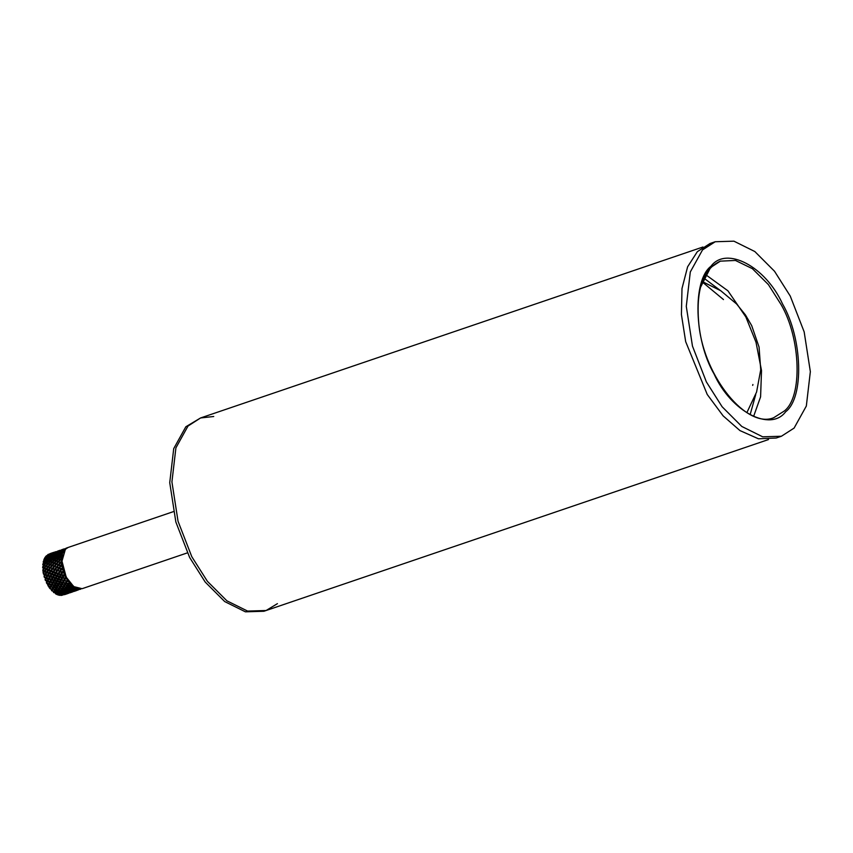 <?xml version="1.0" encoding="UTF-8"?>
<svg xmlns="http://www.w3.org/2000/svg" width="853" height="853" viewBox="0 0 853 853"><rect width="100%" height="100%" fill="white"/><g stroke="black" fill="none" stroke-linecap="round" stroke-linejoin="round"><path stroke-width="1.28" d="M188.012 426.042L175.91 447.868L171.922 481.913L178.042 521.268L191.808 556.721L207.396 581.319L226.887 600.821L247.583 611.079L266.104 610.513L247.583 611.079L226.887 600.821L207.396 581.319L191.808 556.721L178.042 521.268L171.922 481.913L175.91 447.868L188.012 426.042L200.572 417.959L188.012 426.042M702.947 247.007L200.572 417.959L213.74 416.499M277.428 603.647L266.104 610.513L768.478 439.562M266.104 610.513L263.918 611.26L245.397 611.825L224.712 601.568L205.21 582.055L189.633 557.457L175.857 522.015L169.736 482.659L173.724 448.614L185.826 426.788L200.572 417.959M187.361 552.883L82.133 588.687L73.742 586.608L66.235 577.172L61.981 561.157L65.414 549.204L68.112 547.466L173.33 511.661M42.874 570.774L67.291 578.835M67.515 579.208L58.985 577.15L44.452 571.841L44.921 571.233L54.432 575.103L67.483 578.91M43.396 573.962L58.377 579.016L69.018 581.479M69.264 581.81L57.641 579.379L45.156 575.135L45.582 574.517L64.028 580.445L67.323 581.149L67.824 580.296L68.571 581.405M44.228 577.182L45.859 577.534L45.465 578.153L44.228 577.182L65.393 582.972L67.195 581.128M45.326 580.339L47.448 581L46.691 581.33L45.326 580.339L64.284 584.881L65.766 583.004L68.73 583.463L68.091 583.974L59.998 582.45L59.934 581.842L57.119 581.746L57.087 581.16L56.362 581.543L46.147 578.398L46.542 577.78L63.229 582.546L64.092 581.053M46.68 583.356L48.888 583.942L48.173 584.337L46.68 583.356L63.197 586.683L64.636 584.859L67.643 585.233L67.014 585.755L64.636 584.859L61.789 585.019L63.101 582.514M71.151 584.07L68.89 584.081L68.73 583.463L70.895 583.793M48.258 586.16L50.54 586.651L49.858 587.099L48.258 586.16L62.141 588.399L63.548 586.619L66.566 586.896L65.969 587.44L63.548 586.619L60.691 586.875L61.672 584.401L58.825 584.465L58.729 583.857L58.047 584.305L47.416 581.554L47.779 580.957L59.134 583.942L59.998 582.45M75.896 590.809L67.75 593.048L58.601 594.392L59.337 592.632L62.397 592.462L58.804 593.23L53.878 592.654L59.07 592.878L60.371 591.3L63.431 591.236L62.898 591.833L57.556 591.833L57.322 591.236L54.485 591.683L51.894 590.873L60.083 591.502L61.416 589.85L64.476 589.903L63.911 590.489L61.416 589.85L58.58 590.287L58.377 589.679L57.769 590.223L50.007 588.687L61.107 590.009L62.472 588.282L65.51 588.453L64.935 589.018L62.472 588.282L59.625 588.634L60.542 586.256L59.902 586.757L57.567 585.798L59.006 583.91M73.145 585.936L67.824 585.84L67.643 585.233L72.868 585.712M56.533 593.272L55.466 593.752L59.443 588.016L56.597 588.261L57.567 585.798L56.906 586.278L48.92 584.529L49.25 583.964L55.04 585.339L55.903 583.836M54.485 591.683L53.451 592.313L56.447 587.653L53.6 587.802L54.901 585.307M69.296 587.216L72.665 587.12L72.1 587.696L69.615 587.056L66.779 587.504L66.566 586.896L69.296 587.216L70.063 586.043M75.181 587.365L72.921 587.696L72.665 587.12L74.904 587.205M68.272 588.709L74.691 588.271L74.168 588.879L65.745 589.05L65.51 588.453L68.272 588.709L69.029 587.621M52.502 589.658L51.489 590.436L53.472 587.195L52.811 587.664L50.54 586.651L51.809 585.233M50.636 587.259L49.623 588.175L50.807 586.704M77.218 588.314L74.979 588.815L74.691 588.271L76.941 588.218M79.201 588.773L64.721 590.489L64.476 589.903L73.422 589.711L74.168 588.879M73.646 589.37L76.482 589.327L77.399 588.378M76.674 588.954L78.934 588.741M81.088 588.719L69.861 591.289L69.541 590.766L63.708 591.801L63.431 591.236L69.317 591.097L70.074 590.276M69.541 590.766L72.388 590.724L73.145 589.988M72.58 590.351L76.205 589.572M75.597 589.796L79.372 588.783M79.244 589.38L80.513 589.06L78.593 589.124M77.826 590.116L65.766 592.675L62.397 592.462L65.223 592.494L65.98 591.673M65.446 592.163L68.283 592.11L69.05 591.385M68.485 591.737L72.11 590.969M71.503 591.193L75.149 590.425M74.499 590.521L78.156 589.754M77.463 589.722L81.248 588.687M57.482 594.754L55.893 593.997L58.303 593.848L57.567 594.477L55.52 593.795M58.804 593.23L58.057 594.146L61.128 593.891L61.874 593.059M61.352 593.549L64.188 593.507L64.956 592.771M64.391 593.134L68.016 592.366M67.408 592.59L71.055 591.822M70.404 591.918L74.062 591.15M73.358 591.118L77.047 590.351M71.801 592.206L60.627 595.021L57.908 594.872L60.094 594.904L60.851 594.168M59.529 595.33L57.951 594.893M72.569 591.939L71.684 592.174M60.296 594.53L63.911 593.752M57.908 594.872L59.07 595.042L57.78 594.456M63.314 593.987L66.95 593.208M66.299 593.315L69.967 592.536M69.264 592.515L72.953 591.737M73.731 591.502L75.885 590.82M64.679 594.616L67.696 593.603L65.169 593.901L61.555 595.426M62.568 595.127L59.859 595.245L62.855 594.605M68.475 593.336L67.59 593.571M62.205 594.701L65.873 593.933M59.859 595.245L61.064 595.373L59.817 595.149M65.169 593.901L68.848 593.134M69.637 592.899L71.78 592.206M61.704 595.117L64.753 594.53M67.419 547.999L65.414 548.671M65.916 548.287L68.325 547.413M61.821 549.684L64.167 548.884M65.873 549.065L62.61 549.972L63.634 550.569L65.127 549.385L63.964 550.004M65.052 549.268L63.41 549.183L61.32 550.057L62.269 550.558L62.61 549.972M63.794 549.492L61.32 550.057M57.727 551.081L60.073 550.27M64.551 550.59L63.25 550.398L61.288 551.528L63.623 552.254M63.634 550.569L61.885 550.334L59.87 551.39L60.968 552.083L61.288 551.528M62.269 550.558L60.574 550.398L58.516 551.369L59.539 551.966L59.87 551.39M60.958 550.665L59.315 550.58L57.215 551.454L58.175 551.955L58.516 551.369M59.689 550.889L57.215 551.454M62.472 552.317L60.595 551.955L58.676 553.181L61.576 554.461L62.898 553.181L61.853 553.981M53.622 552.467L55.978 551.667M60.968 552.083L59.156 551.784L57.194 552.925L58.377 553.714L58.676 553.181M63.495 552.541L62.098 552.232L60.232 553.533M61.416 553.853L63.165 552.488L62.098 552.232M59.539 551.966L57.78 551.731L55.776 552.787L56.874 553.48L57.194 552.925M58.175 551.955L56.469 551.784L54.421 552.755L55.445 553.362L55.776 552.787M56.863 552.051L55.21 551.966L53.121 552.851L54.08 553.341L54.421 552.755M55.594 552.275L53.121 552.851M62.717 554.887L57.993 553.629L62.898 554.855M49.986 553.661L51.873 553.064M50.679 553.405L53.696 552.371L50.69 553.394M58.377 553.714L56.49 553.352L54.581 554.567L60.968 556.966L62.024 556.817L62.216 555.666L61.245 556.529M56.874 553.48L55.061 553.181L53.099 554.322L54.272 555.1L54.581 554.567M55.445 553.362L53.686 553.128L51.681 554.183L52.779 554.876L53.099 554.322M54.08 553.341L52.374 553.181L50.327 554.151L51.351 554.749L51.681 554.183M52.758 553.448L51.116 553.362L49.026 554.247L49.975 554.738L50.327 554.151M51.5 553.672L48.141 554.407M62.258 557.542L53.899 555.026L62.408 557.467M48.664 554.845L47.853 554.621L49.026 554.247M49.975 554.738L48.28 554.578L46.467 555.847L48.013 554.834M54.272 555.1L52.396 554.749L50.487 555.964L51.745 556.828L52.033 556.316L54.912 557.148L60.68 559.749L61.789 559.707L61.853 558.448L60.947 559.376M52.779 554.876L50.967 554.578L49.005 555.719L50.178 556.497L50.487 555.964M51.351 554.749L49.591 554.514L47.587 555.57L48.685 556.273L49.005 555.719M62.098 560.474L49.805 556.423L62.237 560.346M47.256 556.145L46.169 556.124L47.587 555.57M50.178 556.497L48.301 556.145L46.393 557.361L47.651 558.225L47.939 557.713L52.566 559.141L62.386 563.417M48.685 556.273L46.862 555.975L45.145 557.329L46.499 555.943M52.779 559.749L58.601 561.924L52.779 559.749M49.282 558.651L47.278 558.193L49.282 558.651M46.083 557.894L47.651 558.225L44.9 557.702L46.393 557.361M45.71 557.809L44.089 559.237L45.145 557.329M62.269 563.577L60.456 563.044L60.968 562.436L62.226 563.151M44.825 560.058L45.476 559.557L46.894 560.549L44.825 560.058L43.3 561.53L44.495 559.269L45.188 560.037L44.271 559.888L48.952 560.709L58.782 565.006L61.8 561.477L61.885 562.809M43.172 562.063L46.712 562.799L54.688 566.403L56.607 564.142L58.782 565.006L46.552 560.613L48.472 560.538L56.607 564.142L58.335 562.17M43.898 559.696L44.857 558.395M60.702 565.411L61.043 565.891L60.232 566.019L58.782 565.006L60.702 565.411L61.96 563.662M42.757 564.75L52.843 568.684L54.688 566.403L56.938 567.288L44.26 562.649L44.857 562.106L56.938 567.288L58.782 565.006L62.845 566.595M62.759 566.797L60.84 566.264L61.309 565.656L62.674 566.371M45.156 575.135L50.583 567.789L52.843 568.684L43.993 565.528L50.583 567.789L54.229 563.566M46.147 578.398L52.843 568.684L55.178 569.591L52.651 569.058L53.121 568.439L55.178 569.591L56.938 567.288L59.273 568.194L56.746 567.661L57.215 567.042L61.331 568.684L61.683 569.111L60.894 569.303L59.102 568.61L63.612 569.815M63.548 570.06L61.544 569.559L61.97 568.94L63.421 569.623M44.452 571.841L50.135 564.963M47.416 581.554L55.178 569.591L57.588 570.508L55.008 569.996L55.456 569.377L62.248 571.958L61.842 572.576L59.955 571.894L64.657 572.992M48.92 584.529L57.588 570.508L60.073 571.414L57.588 570.508L62.461 564.121M64.625 573.259L62.536 572.821L62.93 572.203L64.465 572.832M44.324 570.977L45.678 569.282L44.068 568.62L42.799 570.103L43.492 568.386L42.65 567.671L44.015 567.778L45.497 566.125M46.638 571.915L47.939 570.199L45.678 569.282M46.265 569.527L44.921 571.233M66.289 576.991L65.638 578.387M66.545 580.989L67.664 579.454M44.025 576.5L44.505 574.879M49.037 572.864L50.274 571.147L47.939 570.199M48.546 570.454L47.267 572.171M68.379 583.484L69.424 582.023M45.07 579.677L45.465 578.153M45.859 577.534L46.99 575.828M51.511 573.813L52.694 572.096L50.274 571.147M47.661 576.074L46.542 577.78M50.913 571.393L49.687 573.12M69.669 582.343L69.178 583.601M46.371 582.727L46.691 581.33M47.054 580.733L48.088 579.059M48.472 578.451L49.559 576.756M54.048 574.751L55.189 573.035L52.694 572.096M71.588 584.518L71.151 585.68M72.377 587.322L73.326 586.086M48.802 579.294L47.779 580.957M50.252 577.001L49.175 578.686M53.344 572.342L52.172 574.058M73.593 586.299L73.187 587.322M74.861 588.08L75.363 587.472M47.907 585.585L48.173 584.337M48.504 583.761L49.453 582.162M49.805 581.575L50.785 579.933M51.159 579.336L52.193 577.662M56.671 575.668L57.748 573.973L55.189 573.035M50.188 582.375L49.25 583.964M51.511 580.157L50.54 581.789M52.897 577.897L51.873 579.571M55.861 573.291L54.741 574.997M75.64 587.621L75.256 588.517M49.623 588.175L49.858 587.099M50.167 586.565L51.041 585.051M51.361 584.508L52.268 582.94M52.598 582.375L53.547 580.765M53.899 580.179L54.891 578.537M50.54 586.651L58.526 573.706L57.748 573.973M53.025 583.143L52.118 584.689M54.283 580.978L53.355 582.578M55.616 578.771L54.635 580.403M59.347 576.553L60.382 574.879L58.441 574.208L57.375 575.903M58.441 574.208L62.994 567.32M77.666 588.463L77.292 589.199M51.489 590.436L51.702 589.551M51.99 589.06L52.811 587.664M53.11 587.152L53.952 585.702M54.261 585.169L55.136 583.665M55.456 583.111L56.362 581.543M56.693 580.978L57.641 579.379M54.635 585.254L60.382 574.879M53.6 587.802L52.79 589.178M54.731 585.862L53.899 587.301M57.119 581.746L56.213 583.292M58.388 579.582L57.45 581.181M62.088 577.396L63.079 575.754L61.085 575.114L60.073 576.777M61.085 575.114L63.815 570.529M53.451 592.313L53.675 591.619M53.952 591.182L54.731 589.935M55.008 589.476L55.797 588.154M56.095 587.664L56.906 586.278M57.204 585.766L58.047 584.305M58.356 583.772L59.23 582.268M59.55 581.714L60.456 580.157M58.729 583.857L63.079 575.754M55.53 590.02L54.763 591.257M56.597 588.261L55.808 589.572M57.695 586.416L56.884 587.781M58.825 584.465L57.993 585.904M61.213 580.349L60.318 581.895M62.482 578.195L61.544 579.784M57.023 594.2L55.466 593.752L55.722 593.272M57.556 591.833L56.799 592.899M58.58 590.287L57.823 591.438M59.625 588.634L58.857 589.86M60.691 586.875L59.902 588.175M61.789 585.019L60.979 586.384M62.919 583.079L62.088 584.508M62.823 582.46L66.278 576.703M65.308 578.952L64.412 580.509M43.887 559.707L43.045 572.31L49.197 587.632L55.509 593.272M55.989 592.899L56.735 591.801M57.012 591.396L57.769 590.223M58.047 589.796L58.825 588.538M59.102 588.08L59.902 586.757M60.19 586.267L61 584.881M61.299 584.369L62.141 582.919M62.45 582.386L63.325 580.872M63.644 580.317L64.561 578.76M64.892 578.195L66.086 576.596M59.07 592.878L59.817 591.875M60.083 591.502L60.84 590.415M61.107 590.009L61.864 588.837M62.141 588.399L62.919 587.152M63.197 586.683L63.996 585.361M64.284 584.881L65.095 583.484M65.393 582.972L66.235 581.522M58.601 594.392L57.567 594.477M59.614 593.198L58.868 594.093M60.627 591.875L59.881 592.856M61.651 590.447L60.904 591.513M62.674 588.89L61.917 590.041M63.719 587.237L62.951 588.463M64.796 585.478L64.007 586.779M65.884 583.623L65.073 584.998M66.929 581.074L67.856 579.507M67.014 581.682L66.182 583.121M69.605 582.034L62.898 591.833M63.165 591.492L63.911 590.489M64.178 590.105L64.935 589.018M65.201 588.613L65.969 587.44M66.246 587.003L67.014 585.755M67.302 585.297L68.091 583.974M60.627 595.021L59.614 595.181M61.672 594.072L60.904 594.776M62.695 592.995L61.938 593.805M63.708 591.801L62.962 592.696M64.721 590.489L63.975 591.47M65.745 589.05L64.999 590.116M66.779 587.504L66.012 588.645M67.824 585.84L67.046 587.067M68.89 584.081L68.101 585.382M71.492 584.209L66.992 590.436M67.259 590.095L68.005 589.092M70.341 585.606L70.97 584.348M63.655 594.445L62.855 594.957M64.721 593.624L63.943 594.242M65.766 592.675L64.999 593.389M66.79 591.609L66.033 592.409M67.803 590.404L67.056 591.3M68.826 589.092L68.08 590.073M69.839 587.653L69.093 588.719M70.874 586.107L70.117 587.259M73.475 586L71.087 589.05M71.353 588.698L72.1 587.696M65.542 594.296L64.689 594.626M66.662 593.731L65.841 594.157M67.75 593.048L66.95 593.571M68.816 592.227L68.037 592.846M69.861 591.289L69.093 591.993M70.884 590.212L70.138 591.012M71.908 589.018L71.162 589.903M72.921 587.696L72.174 588.677M70.756 592.345L69.935 592.76M71.855 591.651L71.055 592.174M72.91 590.83L72.132 591.449M73.955 589.892L73.187 590.596M74.691 588.271L75.49 587.333L74.691 588.271M74.979 588.815L74.232 589.615M74.861 590.948L74.03 591.374M75.949 590.255L75.149 590.777M77.015 589.444L76.226 590.052M76.663 590.543L75.778 590.777M78.956 589.551L78.135 589.977M80.758 589.146L79.873 589.38M65.073 548.714L67.28 548.074M63.602 549.982L65.745 549.172M62.376 551.71L64.455 550.739M64.295 550.985L62.77 551.784M60.766 556.359L62.664 555.1M48.696 554.29L50.796 553.437M47.214 555.559L49.239 554.525M49.975 554.162L52.033 553.224M52.79 552.893L54.891 552.04M45.177 557.276L46.158 555.985M60.403 562.202L62.109 560.741M45.987 557.286L47.917 556.081M48.621 555.666L50.594 554.546M51.319 554.162L53.334 553.128M54.07 552.776L56.138 551.827M56.884 551.496L58.985 550.643M43.919 559.632L44.878 557.681M62.354 564.291L61.309 565.656M61.331 568.684L62.813 567.085M45.038 559.429L46.862 558.075M47.523 557.606L49.399 556.337M50.082 555.889L52.012 554.695M52.715 554.269L54.688 553.16M55.413 552.765L57.428 551.731M58.164 551.379L60.232 550.43M60.979 550.11L63.079 549.247M66.758 547.935L68.315 547.413M47.278 558.193L45.476 559.557M49.805 556.423L47.939 557.713M62.909 567.522L61.97 568.94M62.248 571.958L63.634 570.337M44.26 562.649L42.821 564.153L43.77 562.468M44.377 561.935L46.094 560.464M46.712 559.941L48.482 558.523M49.133 558.033L50.956 556.689M51.617 556.209L53.494 554.94M54.176 554.493L56.106 553.298M56.81 552.883L58.782 551.763M59.507 551.379L61.533 550.345M62.258 549.982L64.327 549.033M46.552 560.613L44.857 562.106M48.93 558.662L47.171 560.09M51.372 556.796L49.57 558.161M53.899 555.026L52.033 556.316M63.762 570.774L62.93 572.203M62.536 572.821L61.469 574.506L63.442 575.157L64.732 573.536M59.955 571.894L58.836 573.6L61.469 574.506M60.766 574.272L61.842 572.576M61.544 569.559L60.371 571.275M57.45 570.945L56.266 572.672L58.836 573.6M58.153 573.355L59.283 571.649M59.699 571.03L60.894 569.303M59.102 568.61L57.876 570.326M60.84 566.264L59.561 567.991M55.008 569.996L53.782 571.723L56.266 572.672M55.605 572.416L56.788 570.7M57.226 570.081L58.473 568.354M58.932 567.735L60.232 566.019M56.746 567.661L55.456 569.377M58.558 565.336L57.215 567.042M60.456 563.044L59.049 564.729M52.651 569.058L51.361 570.774L53.782 571.723M53.131 571.478L54.379 569.751M54.837 569.132L56.127 567.416M56.607 566.797L57.972 565.102M58.462 564.483L59.881 562.809M54.464 566.733L53.121 568.439M56.351 564.43L54.955 566.125M60.382 559.952L58.868 561.583M50.37 568.13L49.026 569.836L51.361 570.774M50.732 570.529L52.033 568.812M52.513 568.194L53.867 566.488M54.368 565.88L55.786 564.206M56.309 563.598L57.78 561.946M58.324 561.359L59.859 559.739M52.257 565.827L50.86 567.512M56.287 561.349L54.773 562.969M58.42 559.173L56.842 560.762M60.638 557.073L59.006 558.619M60.424 559.163L61.928 557.553M48.163 567.224L46.766 568.908L49.026 569.836M48.418 569.591L49.773 567.885M50.274 567.277L51.692 565.592M52.214 564.995L53.686 563.343M54.229 562.756L55.765 561.135M56.33 560.56L57.919 558.982M58.505 558.427L60.158 556.892M52.193 562.735L50.668 564.366M54.325 560.57L52.747 562.159M56.543 558.47L54.912 560.005M58.846 556.433L57.14 557.926M61.213 554.482L59.465 555.911M46.041 566.349L44.58 568.013L46.766 568.908M43.993 565.528L42.65 567.032L43.471 565.315M43.258 573.28L43.844 571.595M44.036 564.739L45.635 563.161M46.211 562.607L47.864 561.082M48.472 560.538L50.188 559.067M50.807 558.544L52.577 557.137M53.227 556.636L55.05 555.292M55.712 554.823L57.588 553.544M58.281 553.096L60.2 551.902M60.904 551.486L62.887 550.366M46.179 568.674L47.597 566.989M48.109 566.392L49.591 564.739M50.135 564.142L51.67 562.532M52.225 561.956L53.824 560.378M54.411 559.813L56.063 558.288M56.671 557.755L58.377 556.273M59.006 555.761L60.776 554.343M48.099 564.132L46.574 565.763M50.231 561.967L48.653 563.556M52.449 559.856L50.807 561.402M54.741 557.83L53.046 559.312M57.119 555.879L55.37 557.308M59.571 554.002L57.759 555.367M42.65 567.671L44.58 568.013L43.492 568.386M46.137 563.364L44.559 564.953M48.354 561.253L46.712 562.799M50.647 559.227L48.952 560.709M53.025 557.265L51.265 558.694M55.477 555.399L53.664 556.764M57.993 553.629L56.138 554.919M46.03 565.539L47.565 563.918M48.131 563.343L49.73 561.775M50.316 561.21L51.969 559.685M52.566 559.141L54.283 557.67M54.912 557.148L56.682 555.74M57.322 555.239L59.145 553.896M59.817 553.426L61.693 552.147M44.068 568.62L65.958 576.052M65.958 576.34L63.804 575.978L64.167 575.38L65.766 575.935M63.442 575.157L64.924 573.685M64.903 573.952L64.167 575.38M63.804 575.978L62.823 577.609M60.798 579.582L61.747 577.982M59.71 577.374L58.729 579.006M57.993 578.792L58.985 577.15M56.991 576.511L55.967 578.174M55.253 577.939L56.287 576.276M54.347 575.604L53.27 577.3M52.566 577.054L53.654 575.359M51.766 574.677L50.647 576.393M49.954 576.148L51.095 574.432M49.25 573.738L48.077 575.455M47.416 575.21L48.6 573.483M46.819 572.789L45.582 574.517M44.942 574.261L46.179 572.534M42.799 570.103L44.313 568.322M57.514 566.563L56.906 567.277M705.516 274.559L727.918 290.798L745.853 316.964L756.003 342.213L761.516 370.586L760.588 396.816L753.7 416.168M794.1 428.089L781.412 436.246L762.699 436.821L741.801 426.457L722.118 406.753L706.369 381.909L692.465 346.094L686.281 306.344L690.301 271.958L702.531 249.908L715.219 241.74L733.932 241.175L754.83 251.539L774.513 271.243L790.262 296.087L804.166 331.892L810.35 371.652L806.33 406.039L794.1 428.089M752.9 384.5L752.687 385.375M781.412 436.246L776.219 438.015L758.456 438.794L739.967 430.594L723.131 415.869L707.233 394.47L685.673 341.637L681.419 314.565L681.995 288.527L687.614 266.797L697.338 251.678L710.037 243.51L715.219 241.74M43.567 570.678L43.428 569.377M66.182 577.481L66.854 578.707M45.006 577.225L44.623 575.914M69.637 582.812L70.458 583.783M46.158 580.445L45.657 579.166M71.588 584.977L72.441 585.766M73.625 586.715L74.499 587.322M47.565 583.505L46.968 582.3M75.682 588.005L76.557 588.41M49.186 586.352L48.514 585.243M77.73 588.805L78.583 588.986M50.999 588.901L50.252 587.909M52.939 591.086L52.14 590.255M54.965 592.878L54.144 592.206M63.879 551.07L63.421 551.923M62.077 564.665L62.29 566.051M62.674 567.938L63.026 569.335M43.78 561.722L44.025 560.698M63.57 571.222L64.039 572.598M43.311 567.49L43.3 566.264M43.386 564.483L43.503 563.343M52.236 555.783L51.511 555.655M48.952 555.815L45.838 557.841M45.486 558.288L44.793 559.355M44.527 559.867L44.217 560.549M47.256 583.932L48.056 585.329M51.041 589.391L51.702 590.095M61.555 593.88L63.655 592.643M56.938 558.267L55.893 557.478M44.132 573.941L43.866 572.619M64.753 574.432L65.329 575.743M785.688 411.722C804.304 397.637 802.577 338.385 782.553 303.967C765.599 266.424 726.212 245.696 710.944 266.275C692.327 280.349 694.054 339.611 714.078 374.019C731.032 411.572 770.419 432.3 785.688 411.722M781.188 304.756C800.946 338.694 802.641 397.146 784.28 411.029L773.65 417.746C746.993 428.878 704.589 377.676 698.98 325.558C695.494 290.734 702.616 269.26 720.358 261.146L735.457 260.453L752.399 268.684L768.404 284.603L781.188 304.756M699.759 288.804L710.549 267.575L720.358 261.146M720.284 290.436L703.746 278.025M750.182 414.505L755.726 394.576M62.759 552.371L62.13 552.243M702.158 281.874L723.483 299.574M702.286 281.543L720.764 290.745L736.619 303.988L745.437 314.917L751.696 325.633L759.063 347.107L760.727 369.754L756.579 392.071L746.887 412.607"/></g></svg>
